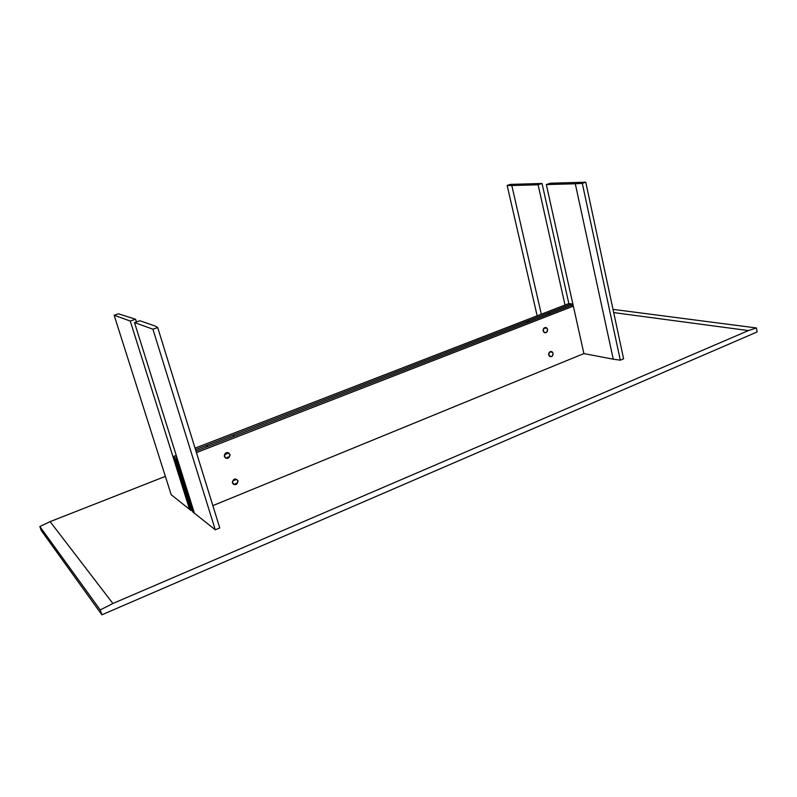 <?xml version="1.0" encoding="UTF-8"?>
<svg xmlns="http://www.w3.org/2000/svg" width="797" height="797" viewBox="0 0 797 797"><rect width="100%" height="100%" fill="white"/><g stroke="black" fill="none" stroke-linecap="round" stroke-linejoin="round"><path stroke-width="1.2" d="M165.358 476.387L50.121 521.636L39.85 526.508L100.233 609.964L101.877 614.806L757.15 331.941L756.413 327.956L613.013 309.366M100.233 609.964L112.895 603.488L50.121 521.636M112.895 603.488L748.423 330.586L756.413 327.956M613.7 312.593L748.423 330.586M39.85 526.508L41.215 530.413L101.877 614.806M157.696 327.557L155.216 326.073L139.923 320.753L134.504 322.566L194.398 513.198L215.26 529.806L219.753 527.923L157.696 327.557L152.904 329.191L215.26 529.806M134.504 322.566L152.904 329.191M130.26 321.042L114.13 315.243L171.196 494.718L189.566 509.353L130.26 321.042L135.62 319.248L136.446 321.918M114.13 315.243L118.444 313.819L135.62 319.248M206.473 445.374L208.147 446.38L234.537 436.138L232.774 435.182L206.473 445.374L206.931 446.858M236.759 479.435C234.208 478.648 232.794 479.684 232.505 482.524L232.585 482.912C235.095 485.572 236.868 484.974 237.895 481.139L237.815 480.8C235.334 478.18 233.581 478.758 232.525 482.534L232.614 482.902C235.095 485.532 236.848 484.945 237.865 481.149L237.785 480.81C235.334 478.15 233.561 478.728 232.505 482.544L233.601 484.247M235.942 483.321L235.414 483.53L235.942 483.321M234.985 480.183L234.467 480.392L234.985 480.183M224.445 456.621L224.355 456.203C225.501 452.188 227.374 451.61 229.984 454.439L230.074 454.828C228.968 458.863 227.095 459.461 224.445 456.621M225.681 458.006C228.251 458.743 229.666 457.687 229.915 454.848L229.935 454.858C228.878 458.703 227.095 459.271 224.575 456.571L224.485 456.163C225.581 452.347 227.364 451.789 229.855 454.499L228.709 453.025C226.169 452.327 224.774 453.363 224.495 456.153L225.69 457.986M228.769 452.895C226.089 452.108 224.595 453.194 224.296 456.163L225.581 458.126M224.605 456.561L224.515 456.163C225.591 452.387 227.364 451.829 229.825 454.509L229.915 454.868C228.869 458.664 227.095 459.231 224.605 456.561M226.478 454.051L226.996 453.842L226.478 454.051M227.434 457.229L227.962 457.02L227.434 457.229M237.944 480.75C235.344 477.961 233.481 478.569 232.365 482.574L232.455 482.972C235.095 485.752 236.948 485.134 238.034 481.109L237.944 480.75M236.779 479.415L237.875 481.129C237.616 484.018 236.181 485.064 233.581 484.277M233.481 484.387L232.306 482.534C233.421 478.539 235.284 477.921 237.895 480.711M176.077 458.823L192.774 511.903L194.398 513.198L177.651 459.899L176.077 458.823L177.173 458.395M573.043 304.793L195.962 451.112M212.849 505.637L583.892 353.579L546.324 184.565L550.299 183.23L585.765 182.194L623.603 358.799L620.315 360.174L613.262 359.198L575.295 183.768L546.324 184.565M196.421 452.606L573.342 306.138M551.414 351.507C549.452 351.547 548.545 352.702 548.675 354.994L550.348 356.737L548.675 354.994C548.585 352.692 549.492 351.527 551.404 351.507M544.919 332.807L543.165 331.014C543.026 328.762 543.913 327.597 545.845 327.527C543.952 327.577 543.066 328.743 543.165 331.014L544.929 332.807M526.787 321.281L547.449 313.271L550.179 313.669L529.457 321.709L526.787 321.281L527.106 322.626M195.046 448.153L568.839 303.557L571.598 303.916L195.504 449.628M176.705 456.91L174.523 457.747L191.16 510.628L189.566 509.353L172.979 456.691L176.247 455.426M192.236 510.19L191.16 510.628M571.598 303.916L571.897 305.241M174.523 457.747L172.979 456.691M550.398 356.598L548.864 354.964C548.954 352.174 550.099 351.208 552.281 352.085L552.979 353.3C552.859 356.09 551.723 357.036 549.551 356.149L548.884 354.954C548.974 352.194 550.109 351.238 552.271 352.105L552.959 353.31C552.879 356.11 551.733 357.066 549.541 356.169L549.073 355.552M549.771 352.115L552.241 352.095M543.255 331.034L544.022 332.359C546.324 333.256 547.519 332.239 547.599 329.32L546.822 327.975C544.52 327.099 543.335 328.115 543.255 331.034M547.499 329.36L546.752 328.075C544.56 327.248 543.434 328.215 543.355 330.994L544.092 332.259C546.284 333.106 547.419 332.14 547.499 329.36L546.742 328.095C544.57 327.278 543.454 328.234 543.375 330.984L544.102 332.239C546.274 333.076 547.4 332.12 547.479 329.37M545.845 327.657L547.23 328.703M546.632 332.15L544.969 332.688M546.712 328.095L544.182 328.205M543.584 331.612L544.102 332.239M553.078 353.26C552.979 356.209 551.773 357.215 549.472 356.279L548.764 355.004C548.854 352.075 550.06 351.059 552.351 351.975L553.078 353.26M552.719 352.692L552.261 352.075M613.262 359.198L583.892 353.579M585.765 182.194L582.298 183.37L620.315 360.174M575.295 183.768L582.298 183.37M541.322 314.207L511.804 185.512L538.095 184.794L542.04 183.469L568.839 303.557M542.04 183.469L510.369 184.396L507.151 185.452L537.158 315.811M538.095 184.794L565.023 305.032M511.804 185.512L507.151 185.452"/></g></svg>
